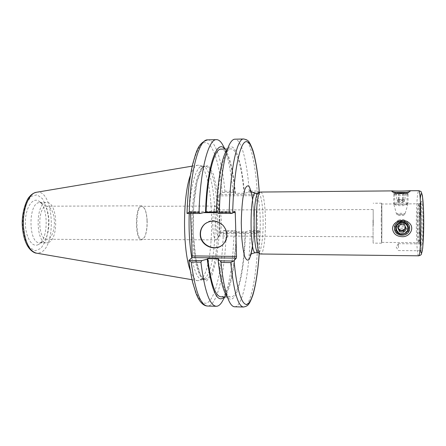 <?xml version="1.0" encoding="UTF-8"?>
<svg xmlns="http://www.w3.org/2000/svg" width="446" height="446" viewBox="0 0 446 446"><rect width="100%" height="100%" fill="white"/><g stroke="black" fill="none" stroke-linecap="round" stroke-linejoin="round"><path stroke-width="0.33" stroke-dasharray="2.23 1.67" d="M420.946 244.425L421.091 250.758L421.292 245.345L420.946 244.425C420.115 239.887 419.747 231.669 419.842 219.783C420.026 202.3 421.866 194.428 422.741 208.996C423.655 223.362 422.652 247.547 421.292 245.345M398.473 247.786L398.328 243.7L398.473 247.786M419.14 220.079C418.978 231.011 419.586 242.446 420.416 243.343L420.478 243.399C422.457 246.092 422.524 200.405 420.533 203.086L420.472 203.147C419.747 204.803 419.301 210.445 419.14 220.079M394.693 204.134C394.61 206.024 407.053 206.292 406.986 204.151L394.693 204.134M396.042 192.56L394.777 193.023C394.699 193.904 407.198 193.876 407.098 192.984L406.011 192.566M395.418 192.443L393.662 193.079C393.996 194.038 407.315 194.055 408.174 193.09C408.447 192.845 407.939 192.627 406.64 192.438M395.262 226.39L395.658 228.525C398.25 235.772 411.145 230.989 407.192 223.714C405.977 221.528 404.098 220.374 401.545 220.246C397.748 220.659 395.652 222.71 395.262 226.39M258.228 193.391L258.569 193.308C261.055 194.696 262.555 203.075 263.062 218.434C263.519 235.393 261.284 253.077 258.49 252.737L258.15 252.648M243.483 307.021C251.393 307.249 257.543 270.739 258.173 231.597L260.185 230.799L257.788 233.565L220.274 233.392L219.995 232.422L257.571 232.583L257.788 233.565M257.571 232.583L256.684 195.616L218.802 195.878L219.008 194.534L256.846 194.255L256.684 195.616M256.846 194.255L258.05 193.313M260.821 191.964C263.369 193.43 264.902 202.189 265.42 218.239C265.888 235.945 263.603 254.432 260.737 254.081M215.897 225.096C216.243 231.87 217.135 235.505 218.579 236.001L219.432 235.36C220.798 232.667 221.422 227.845 221.305 220.909C221.105 215.842 220.486 212.396 219.465 210.573L218.618 209.932C216.756 211.025 215.847 216.081 215.897 225.096M373.235 225.42L373.168 209.52L373.235 225.42M219.839 220.302C219.995 229.261 219.176 235.505 217.38 239.039L216.243 239.898C211.616 240.868 211.666 205.049 216.288 206.03L217.425 206.888C218.769 209.285 219.577 213.757 219.839 220.302M147.13 220.263C146.845 215.178 145.998 211.27 144.588 208.544L141.956 206.314C135.238 205.372 135.194 240.333 141.912 239.402L144.549 237.183C146.517 233.163 147.375 227.527 147.13 220.263M417.974 220.185C417.818 231.017 418.432 242.284 419.24 242.702L419.279 242.724C421.096 244.564 421.158 201.921 419.329 203.755L419.29 203.783C418.582 205.088 418.142 210.557 417.974 220.185M373.029 220.056L373.124 243.126L373.029 220.056M381.218 220.056L381.547 243.187C382.016 244.408 382.071 201.977 381.603 203.192L381.218 220.056M381.23 220.185L381.547 242.368C381.993 243.527 382.055 202.858 381.603 204.012L381.23 220.185M147.002 220.19C147.252 227.661 146.366 233.464 144.342 237.601L141.616 239.892C134.692 240.851 134.742 204.848 141.666 205.823L144.387 208.126C145.836 210.93 146.706 214.955 147.002 220.19M54.289 220.14C53.403 211.571 50.956 206.927 46.941 206.208C37.431 205.277 37.38 240.154 46.897 239.251C51.396 239.491 55.081 229.679 54.289 220.14M190.542 213.467L190.509 212.703L204.179 212.681M234.942 211.393L190.102 211.493L190.509 212.703M190.102 211.493L187.019 213.344M259.249 192.276L248.483 192.304L244.04 193.246L235.025 193.319L235.399 193.079L233.347 192.427L222.788 192.51L219.008 194.534M218.802 195.878L219.995 232.422M220.274 233.392L223.992 230.498L234.468 230.537L236.508 231.519L236.14 231.864L245.083 231.903L249.476 230.593L260.012 230.632M191.769 257.716C194.528 272.066 197.968 279.38 202.088 279.67L205.272 278.059C219.594 264.656 217.904 168.766 202.991 166.291L202.25 166.213C196.329 165.695 190.275 185.932 189.243 213.472M259.109 192.22L257.203 190.994C255.207 161.792 249.944 138.806 243.711 138.979M248.483 192.304L249.253 191.061L250.518 191.05M250.529 191.05L257.203 190.994M223.992 230.498L226.155 231.468C225.369 270.231 217.525 306.335 207.44 306.034M223.424 299.366C229.456 287.007 233.386 259.89 234.016 231.502L226.155 231.468M234.468 230.537L234.016 231.502M207.669 139.866C215.608 139.648 222.342 162.355 224.901 191.267L222.788 192.51M224.901 191.267L232.829 191.2L233.347 192.427M37.832 244.809L38.657 244.391C48.631 239.29 48.675 206.175 38.718 201.046C32.647 197.087 25.612 207.462 25.377 221.751C25.009 236.034 31.605 247.692 37.832 244.809M190.325 270.571C192.56 276.888 194.986 280.255 197.584 280.668L198.821 280.623L201.363 279.045C216.271 265.309 214.515 167.897 198.983 165.254L197.74 165.204C195.142 165.611 192.711 168.973 190.453 175.284M217.046 212.653L233.364 212.625M216.466 212.034L216.973 212.034L216.455 212.396M258.173 231.597L250.29 231.563L249.476 230.593M234.602 306.776C243.053 307.026 249.621 270.616 250.29 231.563M249.253 191.061C247.117 161.926 241.487 139.013 234.836 139.197M232.829 191.2C231.095 171.186 228.029 156.312 223.636 146.578M223.045 244.369L223.875 243.527C234.646 232.656 217.559 213.667 205.701 223.301M235.399 193.079C233.593 172.647 230.404 158.469 225.832 150.547L224.717 149.036M235.025 193.319C232.851 168.17 227.41 148.925 221.121 149.115M244.04 193.246C242.011 168.03 236.921 148.724 231.039 148.897C224.672 148.111 217.982 175.044 216.973 212.034M218.523 258.791C221.478 283.712 225.581 296.467 230.833 297.064C238.354 297.343 244.358 266.19 245.083 231.903M220.915 296.824C228.949 297.12 235.365 266.056 236.14 231.864M244.391 193.006C241.91 160.192 234.128 137.574 226.535 150.408L230.275 142.971M230.052 302.99L226.334 295.542C235.639 311.291 244.731 274.139 245.423 231.558M48.536 242.49C59.028 238.928 57.534 201.776 46.852 202.612C35.284 201.441 35.223 243.984 46.797 242.847L48.536 242.49M41.573 242.434L42.298 242.066C51.123 237.59 51.162 207.881 42.353 203.382L39.856 202.646C28.065 201.486 28.003 243.923 39.8 242.791L41.573 242.434M224.511 296.913L225.631 295.403C231.697 286.087 235.856 259.633 236.508 231.519M405.013 234.529C409.054 232.288 410.27 229.082 408.659 224.907C406.351 221.361 403.123 220.274 398.98 221.645C395.251 223.663 393.941 226.635 395.056 230.56C397.169 234.596 400.486 235.917 405.013 234.529M398.573 220.118C402.666 218.763 405.849 219.833 408.123 223.329C412.795 231.68 397.799 237.852 394.71 228.915C393.606 225.046 394.894 222.108 398.573 220.118M405.33 226.596L405.007 225.408C403.357 221.584 396.817 223.898 398.133 227.828M398.088 227.555L398.763 225.091L402.119 223.641L405.079 225.643L405.397 226.73M397.971 227.705L397.52 226.741L400.006 223.446L404.232 223.836L405.843 227.689M406.334 228.737L405.966 227.532M404.589 225.001L404.232 223.836M400.318 224.606L400.006 223.446M397.804 227.928L397.52 226.741M404.193 195.103C406.618 194.941 407.917 194.696 408.09 194.372L408.062 194.266C406.568 193.625 403.112 193.408 397.693 193.62L393.768 194.35C394.76 195.064 398.239 195.315 404.193 195.103M405.754 192.611L406.646 192.906C406.758 193.196 405.721 193.413 403.546 193.564C398.389 193.726 395.63 193.508 395.262 192.895L396.293 192.605M404.282 192.817L405.063 192.99L402.81 193.397L398.657 193.386L396.795 192.962L397.687 192.8M397.615 202.858C403.502 202.646 406.964 202.936 407.995 203.727L407.984 203.761C407.772 204.915 393.355 204.831 393.695 203.688L393.701 203.655C393.885 203.298 395.189 203.03 397.615 202.858M404.037 201.023C401.01 200.655 398.757 200.722 397.28 201.213L397.341 201.313C399.56 201.782 401.885 201.793 404.321 201.341L404.037 201.023M397.871 199.613L404.048 199.652L404.444 199.869L403.875 200.098L400.675 200.304L397.67 200.059L397.291 199.841L398.997 199.395L403.106 199.423L404.996 199.88L402.749 200.315L398.601 200.287L396.745 199.825L397.871 199.613M402.81 193.397L402.749 200.315M398.657 193.386L398.601 200.287M405.063 192.99L404.996 199.88M403.167 192.923L403.106 199.423M399.053 192.928L398.997 199.395M396.795 192.962L396.745 199.825M252.598 246.142C253.707 237.501 254.142 227.878 253.913 217.28L252.659 199.886M255.608 193.33C258.156 194.718 259.695 203.086 260.213 218.434C260.681 235.382 258.396 253.044 255.525 252.704M260.157 230.85L259.198 253.278M418.588 255.803C417.188 256.11 416.124 236.742 416.386 218.228C416.67 201.43 417.434 192.248 418.677 190.682M420.216 199.295L419.324 218.635C419.195 233.297 419.625 244.001 420.611 250.752M417.233 220.201C417.071 231.346 417.718 242.858 418.543 242.624C420.283 243.811 420.338 202.679 418.593 203.855C417.863 204.725 417.406 210.178 417.233 220.201M192.209 232.812C193.185 260.196 199.067 280.216 204.859 279.726L207.992 278.109C222.448 264.366 220.168 165.198 205.015 166.168C197.69 164.869 190.648 198.225 192.209 232.812M193.23 233.068L193.698 205.143L197.02 181.567L202.278 167.596L208.176 165.438L213.511 174.38L217.375 191.83L219.248 214.336L218.902 238.186L216.377 259.639L211.989 275.02L206.381 281.052L200.538 275.539L195.749 258.502L193.23 233.068M188.987 260.09C193.112 295.051 202.556 309.987 210.027 300.387C217.559 290.892 222.682 261.774 223.413 230.71M222.203 192.666C219.56 163.498 212.564 141.209 204.435 142.675C196.346 143.874 188.251 173.55 187.114 213.244M36.516 192.271C53.698 188.675 57.105 246.393 40.341 252.614L36.433 253.161M22.768 227.393L25.104 239.312L29.631 247.641L35.323 250.775L40.993 248.327L45.564 241.024C47.783 234.183 48.798 226.64 48.597 218.384L46.574 207.15L42.493 198.726L37.04 194.79L31.231 196.335L26.242 203.309C23.705 210.389 22.551 218.417 22.768 227.393M398.367 225.737C399.845 228.976 405.247 226.652 403.708 223.429C402.22 220.185 396.823 222.526 398.367 225.737M397.141 226.457C396.31 224.082 397.035 222.259 399.321 220.993C403.624 220.33 405.559 222.063 405.119 226.206C402.548 229.567 399.884 229.651 397.141 226.457M398.144 215.089C399.783 215.574 405.029 215.217 403.312 214.732C401.662 214.253 396.472 214.61 398.144 215.089M396.923 214.158L396.466 213.89L398.813 213.35C402.437 213.221 404.505 213.428 405.013 213.969C403.123 214.61 400.424 214.671 396.923 214.158M398.328 250.546L421.091 250.758M398.328 243.7L420.873 243.867M398.317 243.722L396.21 247.101L398.317 250.524M420.472 203.147L420.89 202.713L419.848 219.822L420.071 235.265L420.829 243.778L420.416 243.343M406.986 204.151L407.098 192.984M394.693 204.09L394.771 192.979M408.174 193.09L410.142 191.234M393.662 193.079L391.688 191.189M395.658 228.525L396.098 230.504M407.192 223.714L407.822 225.631M250.54 191.078C250.563 191.228 251.053 191.719 252.185 197.84C253.066 203.315 253.612 209.849 253.819 217.436C254.131 227.248 253.451 239.184 252.503 245.651M218.579 236.001L373.129 236.837M218.618 209.932L373.168 209.52M219.465 210.573L217.425 206.888M219.432 235.36L217.38 239.039M216.288 206.03L141.956 206.314M216.243 239.898L141.912 239.402M419.24 242.702L420.478 243.399M419.29 203.783L420.533 203.086M381.603 203.192L373.179 203.231M381.547 243.187L373.124 243.126M419.329 203.755L406.222 203.911M395.217 203.956L381.603 204.012M419.279 242.724L381.547 242.368M144.588 208.544L144.387 208.126M144.549 237.183L144.342 237.601M141.666 205.823L46.941 206.208M141.616 239.892L46.897 239.251M202.088 279.67L204.859 279.726C203.716 279.268 202.311 279.898 198.922 271.157C195.905 262.137 194.027 249.42 193.274 233.013C192.672 212.419 194.016 194.986 197.305 180.714C199.457 173.199 201.28 168.794 202.774 167.501L205.015 166.168L202.25 166.213M260.185 230.805L259.232 253.295M192.064 279.726L197.584 280.668M192.22 166.135L197.74 165.204M225.832 150.547L224.99 149.031M227.248 148.981L231.039 148.897M227.047 296.975L230.833 297.064M39.8 242.791L46.797 242.847M39.856 202.646L46.852 202.612M42.353 203.382L38.718 201.046M42.298 242.066L38.657 244.391M202.991 166.291L198.983 165.254M202.835 279.592L198.821 280.623M225.631 295.403L224.79 296.919M408.659 224.907L408.123 223.329M395.056 230.56L394.71 228.915M395.262 192.895L393.846 194.25M406.646 192.906L408.062 194.266M393.768 194.35L393.701 203.655M408.09 194.372L407.995 203.727M407.984 203.761L405.013 213.969L403.976 214.994C402.933 215.401 400.859 215.424 397.76 215.05L396.466 213.89L393.695 203.688M397.341 201.313L400.831 203.287L404.321 201.341M404.433 201.246L404.444 199.869M397.28 201.213L397.291 199.841"/><path stroke-width="0.67" d="M406.011 192.566L396.042 192.56M406.64 192.438L395.418 192.443M391.649 191.122L392.642 190.894C395.792 191.178 405.23 191.1 408.937 190.76C410.13 190.743 410.526 190.905 410.136 191.234C408.804 192.165 405.86 192.75 401.294 192.995C396.07 192.728 392.87 192.126 391.688 191.189L391.649 191.122M395.691 228.313C395.407 222.136 405.252 219.928 407.822 225.631C411.82 232.89 398.835 238.231 396.098 230.504L395.691 228.313M394.504 228.313C394.348 237.445 409.612 237.54 409.657 228.352C409.818 219.142 394.47 219.153 394.504 228.313M392.502 228.642C392.764 221.227 403.212 217.748 408.87 222.643C415.343 227.817 409.818 237.244 402.036 236.681C396.427 236.386 393.249 233.71 392.502 228.642M260.252 253.908L258.15 252.648C252.72 252.001 252.804 194.027 258.228 193.391L260.336 192.137M259.282 192.321C258.061 174.403 255.915 160.382 252.854 150.257C249.007 140.267 248.199 140.122 243.711 138.979C237.138 137.987 230.125 169.246 229.205 212.151L231.953 213.405L234.942 211.393L235.254 212.619L236.519 256.428L192.204 255.909L191.914 257.593L236.296 258.139L236.519 256.428M236.296 258.139L234.078 260.676L230.738 262.594C233.776 291.572 238.03 306.38 243.483 307.021C248.009 306.017 249.091 305.293 252.843 295.174C255.859 284.972 257.989 271.012 259.232 253.295M258.05 193.313L259.249 192.276M418.588 255.803C420.405 255.329 421.336 254.778 421.386 254.142L422.697 248.249C423.6 233.721 423.845 220.369 423.444 208.204L422.423 195.677L421.319 192.098C421.386 191.68 420.506 191.206 418.677 190.682C421.604 188.429 421.509 258.061 418.588 255.803L260.397 253.997C254.833 253.406 254.917 192.627 260.481 192.048L392.642 190.894M233.37 261.01L220.363 260.838L218.016 259.31L218.523 258.791L207.758 258.658L207.212 259.171L201.882 260.592L189.004 260.425L191.914 257.593M192.204 255.909L190.542 213.467M189.243 213.472C188.664 229.874 189.505 244.62 191.769 257.716M188.892 260.258C189.935 268.804 191.245 276.369 192.817 282.959L195.928 293.139L197.489 296.796C198.916 299.935 202.439 305.839 207.44 306.034C200.494 305.354 195.08 290.697 191.206 262.053L189.004 260.425M191.206 262.053L200.895 262.187L201.882 260.592M200.895 262.187C204.569 290.909 209.698 305.61 216.282 306.279C218.233 306.285 220.101 304.902 221.891 302.12L223.424 299.366M187.019 213.344L189.238 212.229C190.386 169.865 199.29 138.94 207.669 139.866C197.807 142.893 196.229 152.136 192.655 164.234C189.533 177.62 187.655 193.982 187.013 213.339M190.453 175.284C182.615 195.554 182.542 250.278 190.325 270.571M204.179 212.681L217.046 212.653M233.364 212.625L235.254 212.619M226.535 150.408C221.506 158.436 217.23 183.083 216.455 212.396L218.813 213.422L231.953 213.405M187.13 213.472L200.137 213.456L206.097 212.056L216.466 212.034M220.363 260.838L220.987 262.46L230.738 262.594M220.987 262.46C223.117 282.803 226.139 296.317 230.052 302.99C231.558 305.482 233.074 306.742 234.602 306.776L243.483 307.021M229.205 212.151L219.348 212.168L218.813 213.422M243.711 138.979L234.836 139.197C233.308 139.23 231.786 140.484 230.275 142.971C224.823 151.579 220.134 179.214 219.348 212.168M200.137 213.456L199.033 212.212L189.238 212.229M223.636 146.578L222.108 143.824C220.33 141.036 218.462 139.643 216.516 139.648C208.572 138.706 200.131 169.714 199.033 212.212M205.701 223.301L205.149 223.73C201.982 226.473 200.432 229.98 200.494 234.256C200.421 245.356 215.351 252.107 223.045 244.369M200.232 234.457C200.165 230.175 201.72 226.663 204.887 223.914C211.125 219.722 217.185 220.207 223.078 225.381C227.934 231.552 228.123 237.673 223.647 243.745C216.349 252.631 200.126 246.131 200.232 234.457M224.717 149.036C216.895 138.137 206.766 166.436 205.539 212.413M227.248 148.981L221.121 149.115C214.314 148.34 207.167 175.189 206.097 212.056M207.758 258.658C210.913 283.5 215.301 296.216 220.915 296.824L227.047 296.975M218.016 259.31C219.973 277.312 222.744 289.393 226.334 295.542M207.212 259.171C211.571 291.389 217.336 303.971 224.511 296.913M404.483 233.492C397.626 236.492 392.748 226.094 399.644 223.167C406.518 220.123 411.413 230.599 404.483 233.492M403.808 232.059L399.549 231.652L397.804 227.928L400.318 224.606L404.589 225.001L406.334 228.737L403.808 232.059L403.463 230.827L401.355 230.627L398.384 228.581L398.088 227.555M398.133 227.828L398.267 228.213C399.583 231.864 405.843 230.443 405.33 226.596M405.397 226.73L404.712 229.183L401.355 230.627L399.248 230.426L397.971 227.705M405.843 227.689L403.463 230.827M399.549 231.652L399.248 230.426M396.293 192.605L405.754 192.611M397.687 192.8L404.282 192.817M403.167 192.572L403.167 192.923M399.053 192.555L399.053 192.928M252.659 199.886C251.695 193.57 250.513 189.087 249.108 186.439C247.63 185.118 246.186 186.194 244.759 189.656L242.947 197.885C241.988 205.283 241.431 213.656 241.28 222.994L241.687 236.486C242.368 244.871 243.36 251.488 244.67 256.344C246.08 259.812 247.53 260.893 249.007 259.578C250.418 256.929 251.616 252.453 252.598 246.142M252.503 245.651C251.75 250.607 251.026 253.791 250.34 255.201L250.067 255.642C250.479 255.77 249.18 253.863 255.525 252.704C249.526 254.621 249.615 191.395 255.608 193.33C251.511 192.254 249.693 191.267 250.156 190.375L250.54 191.078M232.673 213.166C233.548 172.903 239.708 142.848 245.835 141.694C251.99 140.261 257.275 162.862 259.254 192.365M259.198 253.278C257.398 279.185 253.138 300.019 247.892 303.86C242.674 307.684 236.798 291.572 234.078 260.676M420.611 250.752C422.027 259.578 423.906 241.927 423.7 219.415C423.533 196.876 421.448 186.3 420.216 199.295M23.571 227.822C22.021 210.428 28.689 192.967 36.516 192.271C33.729 192.817 31.315 194.395 29.274 197.004C27.217 198.431 20.89 212.681 22.467 227.588C23.081 234.797 24.72 240.823 27.379 245.662C30.384 250.942 34.704 253.194 36.433 253.161C29.553 251.21 25.271 242.769 23.571 227.822M258.368 193.308L255.608 193.33M258.29 252.731L255.525 252.704M418.677 190.682L408.937 190.76M207.44 306.034L216.282 306.279M36.433 253.161L192.064 279.726M36.516 192.271L192.22 166.135M207.669 139.866L216.516 139.648M224.99 149.031L222.108 143.824M224.79 296.919L221.891 302.12"/></g></svg>
